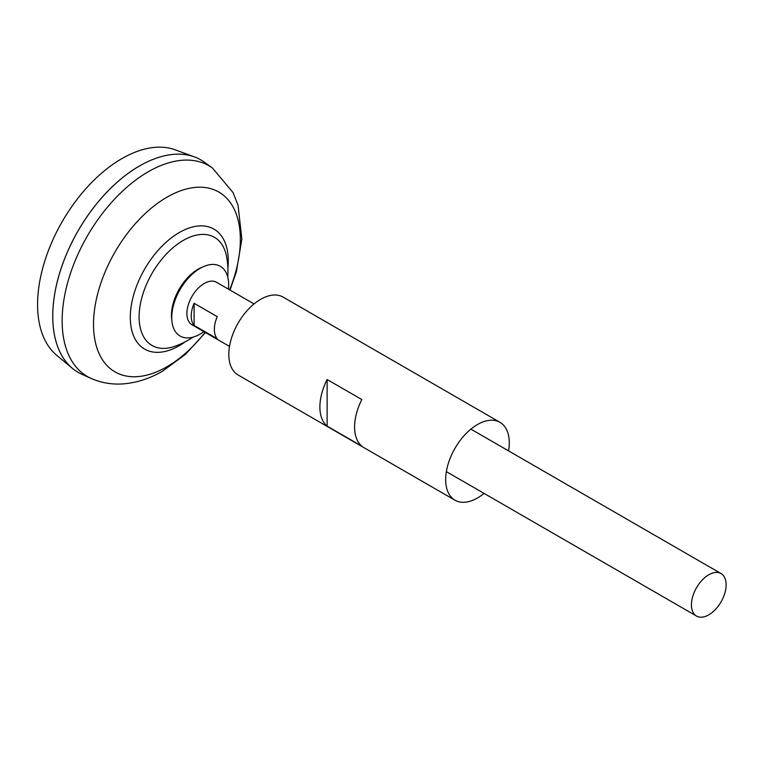 <?xml version="1.0" encoding="UTF-8"?>
<svg xmlns="http://www.w3.org/2000/svg" width="764" height="764" viewBox="0 0 764 764"><rect width="100%" height="100%" fill="white"/><g stroke="black" fill="none" stroke-linecap="round" stroke-linejoin="round"><path stroke-width="1.15" d="M229.506 346.426L191.974 324.757A24.534 14.163 -60 0 1 188.211 305.103A24.534 14.163 -60 0 1 204.246 283.482A24.534 14.163 -60 0 1 216.508 282.269L254.04 303.938M194.123 303.289L217.253 316.64A24.534 14.163 120 0 0 217.253 338.786L194.123 325.435A24.534 14.163 -60 0 1 194.123 303.289L194.123 325.435M708.782 614.839A24.534 14.163 -60 0 1 696.52 616.051A24.534 14.163 -60 0 1 692.757 596.397A24.534 14.163 -60 0 1 708.782 574.776A24.534 14.163 -60 0 1 721.054 573.563A24.534 14.163 -60 0 1 724.816 593.217A24.534 14.163 -60 0 1 708.782 614.839M78.157 372.364A122.67 70.823 -60 0 1 72.351 368.315L56.631 355.203A119.165 68.798 -60 0 1 45.687 258.242A119.165 68.798 -60 0 1 121.839 158.635A119.165 68.798 -60 0 1 175.204 149.83L194.409 156.887A122.67 70.823 -60 0 1 200.827 159.896M72.351 368.315A122.67 70.823 -60 0 1 61.091 268.489A122.67 70.823 -60 0 1 139.478 165.96A122.632 70.804 -60 0 1 139.487 165.989A122.67 70.823 -60 0 1 194.409 156.887M52.764 316.201A122.632 70.804 -60 0 1 139.478 165.989M81.824 374.245A122.67 70.823 -60 0 1 58.436 277.303A122.67 70.823 -60 0 1 139.506 165.979A122.67 70.823 -60 0 1 204.284 162.13L212.43 167.984A121.667 70.24 -60 0 0 148.178 171.804A121.667 70.24 -60 0 0 67.776 282.222A121.667 70.24 -60 0 0 90.973 378.371L81.824 374.245M193.091 337.096A79.446 79.446 0 0 1 174.679 346.35L174.679 346.35A62.438 36.051 -60 0 1 139.105 316.879A62.438 36.051 -60 0 1 183.255 240.412A62.438 36.051 -60 0 1 226.555 256.494A79.446 79.446 0 0 1 227.748 277.065M203.883 331.633A40.244 23.235 -60 0 1 200.197 334.04A40.244 23.235 -60 0 1 171.938 321.415L171.652 318.808A37.56 21.688 -60 0 1 171.461 315.245A37.56 21.688 -60 0 1 198.019 269.253A37.56 21.688 -60 0 1 201.19 267.639L203.596 266.579A40.244 23.235 -60 0 1 228.417 289.136M171.938 321.415A40.244 23.235 -60 0 1 200.197 268.307A40.244 23.235 -60 0 1 203.596 266.579M508.595 450.894A44.98 25.966 120 0 0 509.282 442.9A44.98 25.966 120 0 0 499.962 422.311L283.11 297.11A44.98 25.966 120 0 0 248.453 309.162A44.98 25.966 120 0 0 228.818 354.429A44.98 25.966 120 0 0 238.139 375.019L454.991 500.219A44.98 25.966 120 0 0 484.061 493.391M319.896 407.011A44.98 25.966 -60 0 1 327.126 379.527L361.821 399.553A44.98 25.966 -60 0 0 354.591 427.038A44.98 25.966 -60 0 0 361.821 446.176L327.126 426.15A44.98 25.966 -60 0 1 319.896 407.011M499.962 422.311A44.98 25.966 120 0 0 465.305 434.363A44.98 25.966 120 0 0 445.67 479.62A44.98 25.966 120 0 0 454.991 500.219M327.126 426.15L327.126 379.527M205.105 332.34A103.828 59.945 -60 0 1 166.934 366.749A103.828 59.945 -60 0 1 93.514 324.356A103.828 59.945 -60 0 1 166.934 197.198A103.828 59.945 -60 0 1 230.938 203.491A103.828 59.945 -60 0 1 229.639 289.852M185.394 341.699A69.276 39.995 -60 0 1 179.292 345.672A69.276 39.995 -60 0 1 130.3 317.385A69.276 39.995 -60 0 1 179.292 232.542A69.276 39.995 -60 0 1 227.892 268.097M696.52 616.051L446.357 471.627M90.973 378.371C100.924 382.745 111.353 384.607 122.269 383.948C136.25 382.974 149.715 378.686 162.646 371.103L185.337 354.429L205.478 332.55M230.012 290.062L236.382 271.726L241.854 239.142L238.053 205.306L233.058 192.585L212.43 167.984M721.054 573.563L470.891 429.129"/></g></svg>
